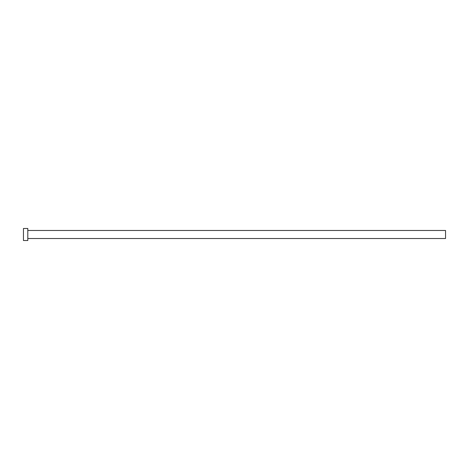 <?xml version="1.0" encoding="UTF-8"?>
<svg xmlns="http://www.w3.org/2000/svg" width="469" height="469" viewBox="0 0 469 469"><rect width="100%" height="100%" fill="white"/><g stroke="black" fill="none" stroke-linecap="round" stroke-linejoin="round"><path stroke-width="0.7" d="M27.806 230.478L445.55 230.478L445.55 238.522L27.806 238.522M27.806 234.5L27.806 240.533L23.45 240.533L23.45 228.467L27.806 228.467L27.806 234.5"/></g></svg>
